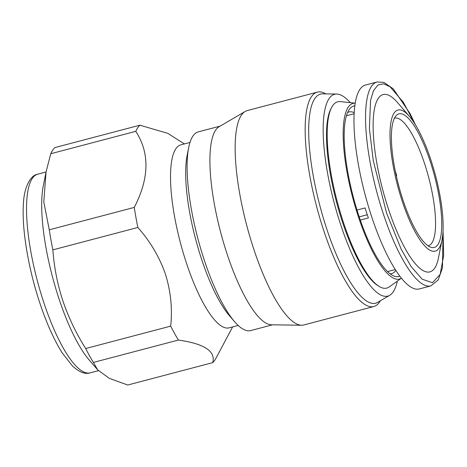 <?xml version="1.0" encoding="UTF-8"?>
<svg xmlns="http://www.w3.org/2000/svg" width="467" height="467" viewBox="0 0 467 467"><rect width="100%" height="100%" fill="white"/><g stroke="black" fill="none" stroke-linecap="round" stroke-linejoin="round"><path stroke-width="0.7" d="M357.022 210.045L365.06 207.932A80.575 21.64 75.2 0 0 366.688 212.987A80.575 21.64 75.2 0 0 368.387 217.937L360.291 220.068M428.029 245.817A65.97 17.717 75.2 0 0 428.332 245.747A65.97 17.717 75.2 0 0 424.328 162.849A65.97 17.717 75.2 0 0 394.726 118.157A65.97 17.717 75.2 0 0 394.422 118.25M419.249 288.962A105.449 28.324 -104.8 0 1 371.936 217.534A105.449 28.324 -104.8 0 1 365.527 85.029L377.114 81.976A105.449 28.324 75.2 0 0 383.524 214.481A105.449 28.324 75.2 0 0 430.831 285.915L419.249 288.962M429.967 160.613A69.093 18.557 75.2 0 0 396.308 115.442A69.093 18.557 75.2 0 0 403.167 200.641A69.093 18.557 75.2 0 0 431.047 247.329A69.093 18.557 75.2 0 0 429.967 160.613M354.891 105.816A88.14 23.671 75.2 0 0 349.783 108.823A88.14 23.671 75.2 0 0 359.176 216.77A88.14 23.671 75.2 0 0 393.821 276.015A88.14 23.671 75.2 0 0 399.746 276.108M402.408 201.767A73.004 19.608 75.2 0 0 442.004 240.032A73.004 19.608 75.2 0 0 430.726 159.486A73.004 19.608 75.2 0 0 409.442 116.4A73.004 19.608 75.2 0 0 390.289 127.438A73.004 19.608 75.2 0 0 402.408 201.767M442.004 240.032L438.46 257.93A91.736 24.64 -104.8 0 1 388.702 209.846A91.736 24.64 -104.8 0 1 373.472 116.446A91.736 24.64 -104.8 0 1 397.54 102.571L409.442 116.4M358.65 217.552A90.849 24.401 75.2 0 0 401.387 278.209L389.186 286.942A96.33 25.872 -104.8 0 1 378.825 286.236A96.33 25.872 -104.8 0 1 343.554 222.835A96.33 25.872 -104.8 0 1 331.698 107.317A96.33 25.872 -104.8 0 1 332.592 105.816A96.33 25.872 -104.8 0 1 340.367 101.596L355.282 103.178A90.849 24.401 75.2 0 0 358.65 217.552M378.825 286.236L377.546 285.419A95.175 25.562 -104.8 0 1 336.438 201.732A95.175 25.562 -104.8 0 1 330.986 108.653L331.698 107.317M350.314 102.652A104.363 28.032 75.2 0 0 336.672 94.048A104.363 28.032 75.2 0 0 329.042 98.665A104.363 28.032 75.2 0 0 338.447 217.733A104.363 28.032 75.2 0 0 389.694 295.331A104.363 28.032 75.2 0 0 393.278 291.776A104.363 28.032 75.2 0 0 397.324 281.122M389.694 295.331L377.628 302.394A108.134 29.042 -104.8 0 1 324.53 222A108.134 29.042 -104.8 0 1 314.781 98.63A108.134 29.042 -104.8 0 1 322.697 93.844L336.672 94.048M380.313 300.818A110.854 29.771 -104.8 0 1 379.642 301.898A110.854 29.771 -104.8 0 1 373.763 306.539A110.854 29.771 -104.8 0 1 324.028 231.445A110.854 29.771 -104.8 0 1 311.413 96.78A110.854 29.771 -104.8 0 1 317.291 92.139A110.854 29.771 -104.8 0 1 325.803 93.89M373.763 306.539L303.766 324.974A110.854 29.771 -104.8 0 1 301.536 325.242A110.854 29.771 -104.8 0 1 254.03 249.886A110.854 29.771 -104.8 0 1 245.222 111.444A110.854 29.771 -104.8 0 1 247.294 110.58L317.291 92.139M301.536 325.242L271.438 324.804A102.746 27.594 -104.8 0 1 227.406 254.959A102.746 27.594 -104.8 0 1 219.239 126.65L245.222 111.444M272.506 324.822L250.656 330.578A102.746 27.594 -104.8 0 1 234.516 321.617A102.746 27.594 -104.8 0 1 204.558 260.977A102.746 27.594 -104.8 0 1 188.68 147.619A102.746 27.594 -104.8 0 1 198.312 131.869L220.161 126.113M234.516 321.617L229.361 315.628A94.632 25.416 -104.8 0 1 201.767 259.78A94.632 25.416 -104.8 0 1 187.144 155.365L188.68 147.619M238.199 325.47L229.116 327.863A94.632 25.416 -104.8 0 1 186.654 263.762A94.632 25.416 -104.8 0 1 180.904 144.84L189.987 142.453M232.613 326.941L216.075 358.026A125.454 33.694 -104.8 0 1 212.718 362.637C215.853 351.295 204.412 343.77 178.388 340.052A125.454 33.694 -104.8 0 1 170.683 326.135C172.539 308.646 170.764 291.227 165.353 273.884C159.364 256.856 150.199 241.386 137.864 227.47A125.454 33.694 -104.8 0 1 134.268 207.418C149.317 178.295 149.819 152.937 135.774 131.332A125.454 33.694 -104.8 0 1 139.884 125.197L167.822 133.369L184.401 143.924M178.388 340.052L93.388 362.439L97.656 369.841L89.115 359.917A102.746 27.594 -104.8 0 1 59.157 299.277A102.746 27.594 -104.8 0 1 43.279 185.919L46.035 172.037L43.799 201.983L49.269 229.805L134.268 207.418M97.656 369.841L109.313 378.352L127.713 385.024L212.718 362.637M93.388 362.439A125.454 33.694 -104.8 0 1 85.683 348.528L170.683 326.135M137.864 227.47L52.864 249.863C54.102 267.142 57.435 284.146 62.876 300.876C68.55 317.548 76.15 333.432 85.683 348.528M359.205 216.863L367.278 214.732M395.31 171.15A65.97 17.717 -104.8 0 1 396.734 175.61L396.285 175.726M135.774 131.332L50.769 153.725A125.454 33.694 -104.8 0 1 54.884 147.584L139.884 125.197M50.769 153.725L46.035 172.037M52.864 249.863A125.454 33.694 -104.8 0 1 49.269 229.805M347.378 115.53A81.655 21.931 75.2 0 0 346.596 115.337M354.255 112.705A83.611 22.457 75.2 0 0 347.646 112.483M98.414 370.681L90.143 372.859A102.746 27.594 -104.8 0 1 44.044 303.258A102.746 27.594 -104.8 0 1 37.804 174.15L46.046 171.979M387.844 271.917A81.655 21.931 75.2 0 0 388.427 271.362M390.155 273.878A83.611 22.457 75.2 0 0 395.8 270.428M443.043 230.546L443.65 255.642L440.112 274.479L432.465 282.681L422.139 279.19L411.182 266.634L401.206 249.244L386.565 213.04L373.279 160.712L369.409 128.664L370.541 100.446L373.501 90.656L377.978 84.994L383.664 83.791L390.103 86.804L403.383 102.32L415.017 124.14M395.245 269.564L387.511 271.601M354.196 113.732L346.467 115.769M415.572 125.051L410.189 113.825L393.272 88.841L383.88 82.379L377.114 81.976M430.831 285.915L438.244 279.873L442.453 267.947L443.078 229.484M90.143 372.859C85.093 374.493 79.18 372.176 72.391 365.9L62.339 353.081C54.207 340.233 46.747 323.678 39.964 303.398C28.563 269.401 21.832 230.027 23.35 205.048C23.724 188.791 29.754 175.394 37.804 174.15"/></g></svg>
